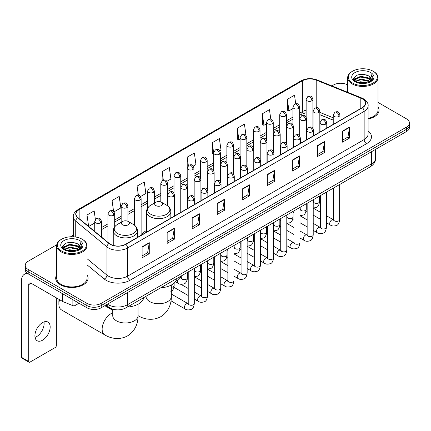 <?xml version="1.0" encoding="UTF-8"?>
<svg xmlns="http://www.w3.org/2000/svg" width="431" height="431" viewBox="0 0 431 431"><rect width="100%" height="100%" fill="white"/><g stroke="black" fill="none" stroke-linecap="round" stroke-linejoin="round"><path stroke-width="0.65" d="M146.545 230.493A17.876 10.322 0 0 0 141.616 235.008M333.233 120.157L319.824 114.738M116.365 309.808A10.118 5.84 180 0 1 108.784 307.33L105.978 305.019M56.779 244.743L28.23 261.229A10.118 5.84 0 0 0 25.262 265.361L25.262 269.768A10.118 5.84 0 0 0 28.23 273.895L86.9 307.772A10.118 5.84 0 0 0 101.21 307.772L406.487 131.52A10.118 5.84 0 0 0 409.45 127.387L409.45 125.184A10.118 5.84 0 0 1 406.487 129.316A10.118 5.84 0 0 0 409.45 125.184L409.45 122.98A10.118 5.84 0 0 0 406.487 118.854L378.019 102.416M25.262 265.361A10.118 5.84 0 0 0 28.23 269.488L86.9 303.365A10.118 5.84 0 0 0 101.21 303.365L101.21 305.568L406.487 129.316L101.21 305.568A10.118 5.84 0 0 1 86.9 305.568A10.118 5.84 0 0 0 101.21 305.568L101.21 307.772M28.23 269.488L28.23 271.692L86.9 305.568L28.23 271.692A10.118 5.84 0 0 1 25.262 267.565A10.118 5.84 0 0 0 28.23 271.692L28.23 273.895M56.693 274.913A16.189 9.347 0 0 0 55.685 278.167A16.189 9.347 0 0 0 60.426 284.772A16.189 9.347 0 0 0 78.07 286.798A16.189 9.347 0 0 0 88.064 278.167A16.189 9.347 0 0 0 87.051 274.913A16.189 9.347 0 0 1 88.064 278.167A16.189 9.347 0 0 1 78.07 286.798A16.189 9.347 0 0 1 60.426 284.772A16.189 9.347 0 0 1 55.685 278.167A16.189 9.347 0 0 1 56.693 274.913M362.245 98.818A10.791 6.233 180 0 1 365.407 103.224A10.791 6.233 180 0 1 362.245 107.626L125.653 244.221A10.791 6.233 180 0 1 109.183 243.391L77.946 217.639A10.791 6.233 180 0 1 75.996 214.062A10.791 6.233 180 0 1 79.159 209.655L302.373 80.78A10.791 6.233 180 0 1 316.198 80.085L360.806 98.117A10.791 6.233 180 0 1 362.245 98.818M362.433 98.704A11.061 6.39 0 0 0 360.957 97.988L316.349 79.956A11.061 6.39 0 0 0 302.185 80.672L78.965 209.547A11.061 6.39 0 0 0 77.725 217.725L108.962 243.483A11.061 6.39 0 0 0 125.847 244.334L362.433 107.739A11.061 6.39 0 0 0 362.433 98.704M142.111 246.812L142.111 257.83L149.266 253.697L149.266 242.68L142.111 246.812M142.111 255.874L147.623 252.69L149.239 243.046A2.699 1.557 -120 0 0 149.266 242.68M147.574 252.717L149.266 253.697M167.153 232.352L167.153 243.37L174.307 239.237L174.307 228.225L167.153 232.352M167.153 241.414L172.664 238.235L174.28 228.586A2.699 1.557 -120 0 0 174.307 228.225M172.615 238.262L174.307 239.237M192.194 217.897L192.194 228.909L199.348 224.783L199.348 213.765L192.194 217.897M192.194 226.959L197.705 223.775L199.321 214.132A2.699 1.557 -120 0 0 199.348 213.765M197.657 223.802L199.348 224.783M217.24 203.437L217.24 214.455L224.395 210.323L224.395 199.305L217.24 203.437M217.24 212.499L222.746 209.315L224.362 199.672A2.699 1.557 -120 0 0 224.395 199.305M222.698 209.347L224.395 210.323M342.451 131.148L342.451 142.165L349.606 138.033L349.606 127.016L342.451 131.148M342.451 140.21L347.962 137.026L349.573 127.382A2.699 1.557 -120 0 0 349.606 127.016M347.914 137.053L349.606 138.033M317.405 145.608L317.405 156.62L324.565 152.488L324.565 141.476L317.405 145.608M317.405 154.664L322.916 151.486L324.532 141.842A2.699 1.557 -120 0 0 324.565 141.476M322.867 151.513L324.565 152.488M292.363 160.063L292.363 171.08L299.518 166.948L299.518 155.93L292.363 160.063M292.363 169.124L297.875 165.946L299.491 156.297A2.699 1.557 -120 0 0 299.518 155.93M297.826 165.973L299.518 166.948M267.322 174.523L267.322 185.535L274.477 181.408L274.477 170.39L267.322 174.523M267.322 183.584L272.834 180.4L274.45 170.757A2.699 1.557 -120 0 0 274.477 170.39M272.785 180.427L274.477 181.408M242.281 188.977L242.281 199.995L249.436 195.863L249.436 184.851L242.281 188.977M242.281 198.039L247.793 194.86L249.404 185.217A2.699 1.557 -120 0 0 249.436 184.851M247.744 194.887L249.436 195.863M368.106 119.015A16.189 9.347 0 0 0 379.032 110.174A16.189 9.347 0 0 0 378.019 106.926A16.189 9.347 0 0 1 379.032 110.174A16.189 9.347 0 0 1 368.106 119.015M101.21 303.365L406.487 127.113A10.118 5.84 0 0 0 409.45 122.98M347.661 84.891A10.118 5.84 0 0 0 333.508 84.977L331.892 85.909M73.297 235.207L70.576 236.775M140.458 196.595L145.872 193.465L144.256 181.957L137.101 186.09L137.101 195.291M114.032 211.853L120.831 207.925L119.215 196.417L112.06 200.544L112.06 210.57M95.386 219.503L94.174 210.872L87.019 215.004L87.019 225.117M219.735 150.823L221.001 150.09L219.384 138.583L212.23 142.715L212.343 153.662M246.004 135.377L244.425 124.123L237.271 128.255L237.389 139.208M270.787 119.075L269.467 109.668L262.312 113.8L262.431 124.748M295.709 103.742L294.513 95.208L287.358 99.34L287.472 110.288M166.883 181.338L170.913 179.01L169.302 167.497L162.142 171.63L162.142 180.654M193.309 166.08L195.96 164.55L194.343 153.043L187.189 157.17L187.226 168.165M187.226 185.632L187.189 168.079M187.189 157.17L188.363 165.563M213.652 154.153L212.23 153.619M212.23 142.715L213.652 152.838A3.373 1.945 0 0 0 214.638 154.212A3.373 1.945 0 0 0 219.406 154.212A3.373 1.945 0 0 0 220.397 152.833C219.029 148.506 217.698 149.368 215.338 149.913A3.373 1.945 60 0 1 217.025 150.08A3.373 1.945 -120 0 1 219.406 154.212M237.271 128.255L238.887 139.768L240.078 139.078M238.887 139.768L237.271 139.165M262.312 113.8L263.928 125.308L266.503 123.821M263.928 125.308L262.312 124.704M287.358 99.34L288.969 110.848L292.929 108.564M288.969 110.848L287.358 110.244M162.142 171.63L163.333 180.083M137.101 186.09L138.394 195.291M112.06 200.544L113.579 211.352M88.678 226.485L94.734 222.989M87.019 215.004L88.624 226.437M352.585 83.048A14.503 8.372 0 0 0 373.095 83.048A14.503 8.372 0 0 0 373.095 71.207L373.575 71.481A15.177 8.765 0 0 1 378.019 77.682A15.177 8.765 0 0 1 368.65 85.774A15.177 8.765 0 0 1 352.111 83.878A15.177 8.765 0 0 1 347.661 77.682A15.177 8.765 0 0 1 352.111 71.481L352.585 71.207A14.503 8.372 0 0 0 352.585 83.048M368.106 118.396A15.177 8.765 0 0 0 378.019 110.174L378.019 77.682M357.159 82.655L360.661 81.755L367.756 82.897M358.161 82.957L360.661 82.445L366.716 83.151M354.988 81.518L360.661 79.002L368.801 80.721L370.116 81.809M355.327 81.815L360.661 79.692L368.801 81.411L369.75 82.138M354.508 81.06L354.697 79.234L360.661 76.249L368.801 77.968L371.032 80.5M354.433 80.726L354.697 79.924L360.661 76.939L368.801 78.657L370.875 80.829M369.663 82.208A8.431 4.87 0 0 0 371.274 79.347A8.431 4.87 0 0 0 368.801 75.904L371.269 79.514M370.714 72.586A11.131 6.427 0 0 0 354.993 72.57A11.131 6.427 0 0 0 354.923 81.642A11.131 6.427 0 0 0 354.972 81.674A11.131 6.427 0 0 0 370.762 81.642A11.131 6.427 0 0 0 370.714 72.586M368.801 75.904L362.746 74.094L356.518 75.242L353.63 78.501L355.548 81.982M370.353 81.868L373.047 78.458L373.101 77.844L370.908 74.191L372.287 78.286L369.755 82.165M373.575 71.481L373.095 71.207A14.503 8.372 0 0 0 352.585 71.207M370.908 74.191L373.095 77.984M356.372 75.312L360.187 74.369L367.018 74.983M353.743 79.746L354.988 78.765M357.725 77.602L360.187 77.127L366.776 77.666M357.725 80.355L360.187 79.88L366.776 80.419M358.231 82.978L360.187 82.633L366.706 83.156M353.673 79.471L355.715 78.022M354.756 81.324L355.715 80.775M155.823 205.571A4.046 2.338 0 0 0 161.55 205.571A4.046 2.338 0 0 0 161.55 202.268L166.576 205.167A11.152 6.438 0 0 1 166.576 214.277A11.152 6.438 0 0 1 150.802 214.277A11.152 6.438 0 0 1 150.802 205.167C148.054 206.799 146.632 208.965 146.545 211.669A12.143 7.009 0 0 0 150.101 216.626A12.143 7.009 0 0 0 163.333 218.145A12.143 7.009 0 0 0 170.827 211.669C170.741 208.965 169.318 206.799 166.576 205.167L161.55 202.268A4.046 2.338 0 0 0 155.823 202.268A4.046 2.338 0 0 0 155.823 205.571M160.698 287.822A18.549 10.71 0 0 0 177.13 278.34M59.575 299.707A12.65 7.3 120 0 0 58.875 304.124L58.875 301.366A9.277 5.355 -60 0 1 59.074 299.416M58.875 304.124A12.65 7.3 120 0 0 61.493 309.911L104.76 334.892A12.65 7.3 -60 0 1 102.82 324.753A12.65 7.3 -60 0 1 111.085 313.612A12.65 7.3 -60 0 1 112.744 312.831M122.528 224.793A4.046 2.338 0 0 0 128.255 224.793A4.046 2.338 0 0 0 128.255 221.491L133.281 224.389A11.152 6.438 0 0 1 133.281 233.5A11.152 6.438 0 0 1 117.507 233.5A11.152 6.438 0 0 1 117.507 224.389C114.759 226.022 113.337 228.188 113.251 230.892A12.143 7.009 0 0 0 116.806 235.849A12.143 7.009 0 0 0 130.038 237.368A12.143 7.009 0 0 0 137.532 230.892C137.446 228.188 136.029 226.022 133.281 224.389L128.255 221.491A4.046 2.338 0 0 0 122.528 221.491A4.046 2.338 0 0 0 122.528 224.793M127.404 307.044A18.549 10.71 0 0 0 143.835 297.557M43.978 321.914A10.791 6.233 -60 0 1 36.484 336.719A10.791 6.233 -60 0 1 35.046 337.392M42.54 340.21A10.791 6.233 120 0 0 49.587 330.701A10.791 6.233 120 0 0 47.933 322.054A10.791 6.233 120 0 0 42.54 322.587A10.791 6.233 120 0 0 35.487 332.096A10.791 6.233 120 0 0 37.141 340.749A10.791 6.233 120 0 0 42.54 340.21M75.032 300.919L75.032 305.531L79.029 303.225M28.112 273.83A13.49 7.79 -120 0 0 24.346 274.331A13.49 7.79 -120 0 0 21.55 280.506L21.55 357.342L28.705 361.474L28.705 284.638A3.373 1.945 60 0 1 29.405 283.092A3.373 1.945 60 0 1 31.091 283.259L62.705 301.511L62.705 293.802M28.705 361.474A1.686 0.975 120 0 0 29.055 362.245L21.9 358.113A1.686 0.975 -60 0 1 21.55 357.342M29.055 362.245A1.686 0.975 120 0 0 29.895 362.159L55.179 347.564A1.686 0.975 120 0 0 56.369 345.5L56.369 297.853M75.032 305.531A1.686 0.975 180 0 1 72.871 305.644L62.931 301.625A1.686 0.975 180 0 1 62.705 301.511M61.617 251.041A14.503 8.372 0 0 0 82.127 251.041A14.503 8.372 0 0 0 82.127 239.2A14.503 8.372 0 0 0 82.127 239.194L82.607 239.474A15.177 8.765 0 0 1 87.051 245.67A15.177 8.765 0 0 1 77.682 253.762A15.177 8.765 0 0 1 61.143 251.866A15.177 8.765 0 0 1 56.693 245.67A15.177 8.765 0 0 1 61.143 239.474L61.617 239.2A14.503 8.372 0 0 0 61.617 251.041M56.693 245.67L56.693 278.167A15.177 8.765 0 0 0 61.143 284.363A15.177 8.765 0 0 0 77.682 286.259A15.177 8.765 0 0 0 87.051 278.167L87.051 245.67M66.191 250.643L69.693 249.748L76.788 250.885M67.193 250.95L69.693 250.433L75.748 251.144L69.219 250.621L67.263 250.966M64.02 249.511L69.693 246.995L77.833 248.714L79.148 249.797M64.359 249.808L69.693 247.68L77.833 249.398L78.781 250.125M63.54 249.048L63.729 247.222L69.693 244.237L77.833 245.956L80.064 248.488M63.465 248.714L63.729 247.911L69.693 244.927L77.833 246.645L79.907 248.816M78.695 250.195A8.431 4.87 0 0 0 80.306 247.335A8.431 4.87 0 0 0 77.833 243.892L80.301 247.502M79.746 240.573A11.131 6.427 0 0 0 64.025 240.557A11.131 6.427 0 0 0 63.955 249.635A11.131 6.427 0 0 0 64.003 249.662A11.131 6.427 0 0 0 79.794 249.635A11.131 6.427 0 0 0 79.746 240.573M77.833 243.892L71.778 242.082L65.55 243.229L62.667 246.489L64.58 249.969M79.39 249.856L82.079 246.446L82.132 245.837L79.94 242.179L81.319 246.273L78.787 250.152M82.607 239.474L82.127 239.2A14.503 8.372 0 0 0 61.617 239.2M79.94 242.179L82.127 245.972M65.404 243.299L69.219 242.362L76.05 242.971M62.775 247.733L64.02 246.758M66.757 245.589L69.219 245.115L75.808 245.654M66.757 248.348L69.219 247.868L75.808 248.407M62.705 247.464L64.747 246.009M63.788 249.312L64.747 248.762M107.459 304.162A13.49 7.79 0 0 0 108.364 304.739A13.49 7.79 0 0 0 127.441 304.739L371.667 163.742A13.49 7.79 0 0 0 375.616 158.231C375.713 161.582 373.936 164.448 370.267 166.829L126.046 307.831A6.745 3.895 60 0 0 127.441 304.739L127.441 292.622M371.667 151.62L371.667 163.742A6.745 3.895 60 0 1 370.267 166.829M106.91 304.48A6.745 4.509 129.5 0 0 108.084 306.673L106.037 304.981M406.487 131.52L406.487 127.113M86.9 307.772L86.9 303.365M368.106 130.981A16.863 9.735 180 0 1 366.539 143.706L129.946 280.301A3.373 1.945 60 0 1 127.56 276.169L364.152 139.574A13.49 7.79 0 0 0 368.106 134.068L368.106 105.864A13.49 7.79 180 0 1 364.152 111.376A3.373 1.945 -120 0 0 362.433 107.739M129.946 280.301A16.863 9.735 180 0 1 106.096 280.301A16.863 9.735 180 0 1 104.21 278.997L87.051 264.855M108.962 243.483A3.373 2.257 129.5 0 0 106.969 246.931L106.969 275.129A13.49 7.79 0 0 0 108.483 276.169A13.49 7.79 0 0 0 127.56 276.169L127.56 247.97A13.49 7.79 180 0 1 106.969 246.931L75.737 221.173A13.49 7.79 180 0 1 73.297 216.707L73.297 236.786M368.106 105.864C368.553 103.758 367.002 101.409 363.457 98.812L361.679 97.956A3.373 1.579 112 0 0 360.957 97.988M361.679 97.956L317.071 79.918C311.484 77.941 306.182 78.232 301.161 80.78A3.373 1.945 60 0 1 302.185 80.672M78.965 209.547A3.373 1.945 -120 0 0 77.946 209.655C74.444 212.171 72.893 214.519 73.297 216.707M77.725 217.725A3.373 2.257 129.5 0 0 75.737 221.173L75.737 237.045M317.071 79.918A3.373 1.579 112 0 0 316.349 79.956M125.847 244.334A3.373 1.945 60 0 1 127.56 247.97L364.152 111.376L364.152 139.574A3.373 1.945 60 0 0 366.539 143.706M87.051 258.702L106.969 275.129A3.373 2.257 -50.5 0 1 104.21 278.997M79.159 209.655L79.159 218.636M360.806 98.117L360.806 108.461M316.198 80.085L316.198 107.707M333.233 117.814L319.824 112.394M313.229 110.088A10.791 6.233 0 0 0 312.884 110.029M306.139 110.217A10.791 6.233 0 0 0 302.373 111.629L299.674 113.186M302.373 80.78L302.373 111.629A6.072 3.507 60 0 1 301.118 114.409L299.674 115.239M292.929 117.081L286.459 120.815M279.714 124.71L273.249 128.443M266.503 132.339L260.033 136.072M253.288 139.967L246.823 143.701M240.078 147.596L233.607 151.329M226.862 155.225L220.397 158.958M213.652 162.853L207.182 166.587M200.437 170.477L193.972 174.21M187.226 178.105L180.756 181.839M174.011 185.734L167.546 189.468M160.801 193.363L154.33 197.096M147.585 200.991L141.12 204.725M134.375 208.62L127.905 212.354M121.159 216.249L114.694 219.982M107.949 223.878L101.479 227.611M242.281 189.328L249.404 185.217M267.322 174.873L274.45 170.757M292.363 160.413L299.491 156.297M317.405 145.953L324.532 141.842M342.451 131.498L349.573 127.382M217.24 203.788L224.362 199.672M192.194 218.242L199.321 214.132M167.153 232.702L174.28 228.586M142.111 247.162L149.239 243.046M171.333 285.01L171.333 296.453A12.65 7.3 180 0 1 167.632 301.614A12.65 7.3 180 0 1 149.74 301.614A12.65 7.3 180 0 1 146.039 296.453L146.066 296.948M138.055 315.67A12.65 7.3 -60 0 1 138.039 315.659L138.055 315.67C143.469 318.994 152.245 321.332 160.817 316.672C169.146 311.575 171.506 302.804 171.333 296.453M138.039 304.232L138.039 315.675A12.65 7.3 180 0 1 134.337 320.836A12.65 7.3 180 0 1 116.451 320.836A12.65 7.3 180 0 1 112.744 315.675L112.771 316.171M338.992 116.456A3.373 1.945 0 0 0 339.978 115.077C338.61 110.751 337.279 111.613 334.919 112.157A3.373 1.945 60 0 1 336.606 112.324A3.373 1.945 -120 0 1 338.992 116.456A3.373 1.945 0 0 1 334.219 116.456A3.373 1.945 0 0 1 333.233 115.077L334.919 112.157M326.429 222.757L330.318 225.004A3.033 1.751 -60 0 1 329.855 222.568A3.033 1.751 -60 0 1 331.838 219.896A3.033 1.751 -60 0 1 331.972 219.821A3.033 1.751 -60 0 1 333.352 219.745L326.429 215.742M333.745 220.047L333.475 220.273L333.572 219.616A3.033 1.751 -0 0 0 334.461 220.855A3.033 1.751 -0 0 0 338.615 220.931A3.033 1.751 -0 0 0 339.644 219.616C339.224 223.145 338.136 225.111 336.369 225.526C333.831 226.297 331.816 226.124 330.318 225.004M325.777 124.085A3.373 1.945 0 0 0 326.768 122.706C325.4 118.38 324.069 119.242 321.709 119.786A3.373 1.945 60 0 1 323.395 119.953A3.373 1.945 -120 0 1 325.777 124.085A3.373 1.945 0 0 1 321.009 124.085A3.373 1.945 0 0 1 320.023 122.706L321.709 119.786M313.218 230.386L317.108 232.627A3.033 1.751 -60 0 1 316.64 230.197A3.033 1.751 -60 0 1 318.622 227.52A3.033 1.751 -60 0 1 318.757 227.449A3.033 1.751 -60 0 1 320.141 227.374L313.218 223.371M320.529 227.676L320.26 227.902L320.357 227.245A3.033 1.751 -0 0 0 321.246 228.484A3.033 1.751 -0 0 0 325.4 228.559A3.033 1.751 -0 0 0 326.429 227.245C326.014 230.774 324.92 232.74 323.153 233.155C320.616 233.925 318.601 233.747 317.108 232.627M312.567 131.714A3.373 1.945 0 0 0 313.552 130.334C312.184 126.008 310.853 126.87 308.494 127.414A3.373 1.945 60 0 1 310.18 127.581A3.373 1.945 -120 0 1 312.567 131.714A3.373 1.945 0 0 1 307.793 131.714A3.373 1.945 0 0 1 306.807 130.334L308.494 127.414M300.003 238.014L303.893 240.256A3.033 1.751 -60 0 1 303.429 237.826A3.033 1.751 -60 0 1 305.412 235.148A3.033 1.751 -60 0 1 305.547 235.078A3.033 1.751 -60 0 1 306.926 234.997L300.003 231M307.319 235.304L307.05 235.531L307.147 234.873A3.033 1.751 -0 0 0 308.036 236.113A3.033 1.751 -0 0 0 312.189 236.188A3.033 1.751 -0 0 0 313.218 234.873C312.798 238.402 311.71 240.369 309.943 240.784C307.405 241.554 305.39 241.376 303.893 240.256M299.351 139.342A3.373 1.945 0 0 0 300.342 137.963C298.974 133.637 297.643 134.499 295.283 135.043A3.373 1.945 60 0 1 296.97 135.21A3.373 1.945 -120 0 1 299.351 139.342A3.373 1.945 0 0 1 294.583 139.342A3.373 1.945 0 0 1 293.597 137.963L295.283 135.043M286.793 245.643L290.683 247.884A3.033 1.751 -60 0 1 290.214 245.454A3.033 1.751 -60 0 1 292.196 242.777A3.033 1.751 -60 0 1 292.331 242.707A3.033 1.751 -60 0 1 293.716 242.626L286.793 238.629M294.104 242.933L293.834 243.159L293.931 242.502A3.033 1.751 -0 0 0 294.82 243.741A3.033 1.751 -0 0 0 298.974 243.817A3.033 1.751 -0 0 0 300.003 242.502C299.588 246.026 298.494 247.997 296.727 248.412C294.19 249.183 292.175 249.005 290.683 247.884M286.141 146.971A3.373 1.945 0 0 0 287.127 145.592C285.758 141.266 284.428 142.128 282.068 142.672A3.373 1.945 60 0 1 283.754 142.839A3.373 1.945 -120 0 1 286.141 146.971A3.373 1.945 0 0 1 281.368 146.971A3.373 1.945 0 0 1 280.382 145.592L282.068 142.672M273.577 253.266L277.467 255.513A3.033 1.751 -60 0 1 277.004 253.083A3.033 1.751 -60 0 1 278.986 250.406A3.033 1.751 -60 0 1 279.121 250.336A3.033 1.751 -60 0 1 280.506 250.255L273.577 246.257M280.893 250.562L280.624 250.788L280.721 250.131A3.033 1.751 -0 0 0 281.61 251.37A3.033 1.751 -0 0 0 285.764 251.445A3.033 1.751 -0 0 0 286.793 250.131C286.373 253.654 285.284 255.626 283.517 256.041C280.98 256.811 278.965 256.634 277.467 255.513M272.925 154.594A3.373 1.945 0 0 0 273.917 153.22C272.548 148.894 271.218 149.756 268.858 150.3A3.373 1.945 60 0 1 270.544 150.467A3.373 1.945 -120 0 1 272.925 154.594A3.373 1.945 0 0 1 268.157 154.594A3.373 1.945 0 0 1 267.172 153.22L268.858 150.3M260.367 260.895L264.257 263.142A3.033 1.751 -60 0 1 263.788 260.712A3.033 1.751 -60 0 1 265.771 258.034A3.033 1.751 -60 0 1 265.905 257.964A3.033 1.751 -60 0 1 267.29 257.883L260.367 253.886M267.683 258.191L267.409 258.417L267.506 257.76A3.033 1.751 -0 0 0 268.394 258.999A3.033 1.751 -0 0 0 272.548 259.074A3.033 1.751 -0 0 0 273.577 257.76C273.162 261.283 272.069 263.255 270.302 263.664C267.764 264.44 265.749 264.262 264.257 263.142M259.715 162.223A3.373 1.945 0 0 0 260.701 160.849C259.333 156.523 258.002 157.385 255.642 157.929A3.373 1.945 60 0 1 257.329 158.096A3.373 1.945 -120 0 1 259.715 162.223A3.373 1.945 0 0 1 254.942 162.223A3.373 1.945 0 0 1 253.956 160.849L255.642 157.929M247.152 268.524L251.041 270.77A3.033 1.751 -60 0 1 250.578 268.341A3.033 1.751 -60 0 1 252.561 265.663A3.033 1.751 -60 0 1 252.695 265.593A3.033 1.751 -60 0 1 254.08 265.512L247.152 261.515M254.468 265.819L254.198 266.046L254.295 265.388A3.033 1.751 -0 0 0 255.184 266.627A3.033 1.751 -0 0 0 259.338 266.703A3.033 1.751 -0 0 0 260.367 265.388C259.947 268.912 258.859 270.883 257.091 271.293C254.554 272.069 252.539 271.891 251.041 270.77M246.5 169.852A3.373 1.945 0 0 0 247.491 168.478C246.123 164.152 244.792 165.014 242.432 165.558A3.373 1.945 60 0 1 244.118 165.725A3.373 1.945 -120 0 1 246.5 169.852A3.373 1.945 0 0 1 241.732 169.852A3.373 1.945 0 0 1 240.746 168.478L242.432 165.558M233.941 276.152L237.831 278.399A3.033 1.751 -60 0 1 237.362 275.969A3.033 1.751 -60 0 1 239.345 273.292A3.033 1.751 -60 0 1 239.48 273.222A3.033 1.751 -60 0 1 240.864 273.141L233.941 269.143M241.258 273.448L240.983 273.674L241.08 273.017A3.033 1.751 -0 0 0 241.969 274.256A3.033 1.751 -0 0 0 246.123 274.331A3.033 1.751 -0 0 0 247.152 273.017C246.737 276.54 245.643 278.512 243.876 278.922C241.338 279.692 239.324 279.52 237.831 278.399M233.29 177.48A3.373 1.945 0 0 0 234.275 176.107C232.907 171.78 231.576 172.642 229.217 173.181A3.373 1.945 60 0 1 230.903 173.348A3.373 1.945 -120 0 1 233.29 177.48A3.373 1.945 0 0 1 228.516 177.48A3.373 1.945 0 0 1 227.53 176.107L229.217 173.181M220.726 283.781L224.616 286.028A3.033 1.751 -60 0 1 224.152 283.598A3.033 1.751 -60 0 1 226.135 280.92A3.033 1.751 -60 0 1 226.27 280.845A3.033 1.751 -60 0 1 227.654 280.77L220.726 276.772M228.042 281.077L227.773 281.303L227.87 280.646A3.033 1.751 -0 0 0 228.759 281.885A3.033 1.751 -0 0 0 232.912 281.96A3.033 1.751 -0 0 0 233.941 280.646C233.521 284.169 232.433 286.141 230.666 286.55C228.128 287.321 226.113 287.148 224.616 286.028M220.074 185.109A3.373 1.945 0 0 0 221.065 183.735C219.697 179.409 218.366 180.266 216.006 180.81A3.373 1.945 60 0 1 217.693 180.977A3.373 1.945 -120 0 1 220.074 185.109A3.373 1.945 0 0 1 215.306 185.109A3.373 1.945 0 0 1 214.32 183.735L216.006 180.81M207.516 291.41L211.405 293.656A3.033 1.751 -60 0 1 210.937 291.221A3.033 1.751 -60 0 1 212.919 288.549A3.033 1.751 -60 0 1 213.054 288.474A3.033 1.751 -60 0 1 214.439 288.398L207.516 284.401M214.832 288.705L214.557 288.926L214.654 288.274A3.033 1.751 -0 0 0 215.543 289.513A3.033 1.751 -0 0 0 219.697 289.589A3.033 1.751 -0 0 0 220.726 288.274C220.311 291.798 219.217 293.77 217.45 294.179C214.913 294.949 212.898 294.777 211.405 293.656M206.864 192.738A3.373 1.945 0 0 0 207.85 191.364C206.481 187.032 205.151 187.894 202.791 188.439A3.373 1.945 60 0 1 204.477 188.606A3.373 1.945 -120 0 1 206.864 192.738A3.373 1.945 0 0 1 202.096 192.738A3.373 1.945 0 0 1 201.105 191.364L202.791 188.439M194.3 299.039L198.19 301.285A3.033 1.751 -60 0 1 197.727 298.85A3.033 1.751 -60 0 1 199.709 296.178A3.033 1.751 -60 0 1 199.844 296.102A3.033 1.751 -60 0 1 201.229 296.027L194.3 292.029M201.616 296.334L201.347 296.555L201.444 295.903A3.033 1.751 -0 0 0 202.333 297.142A3.033 1.751 -0 0 0 206.487 297.218A3.033 1.751 -0 0 0 207.516 295.903C207.095 299.426 206.007 301.393 204.24 301.808C201.703 302.578 199.688 302.406 198.19 301.285M193.648 200.367A3.373 1.945 0 0 0 194.64 198.987C193.271 194.661 191.94 195.523 189.581 196.067A3.373 1.945 60 0 1 191.267 196.234A3.373 1.945 -120 0 1 193.648 200.367A3.373 1.945 0 0 1 188.88 200.367A3.373 1.945 0 0 1 187.894 198.987L189.581 196.067M171.015 300.849L184.98 308.914A3.033 1.751 -60 0 1 184.511 306.479A3.033 1.751 -60 0 1 186.494 303.807A3.033 1.751 -60 0 1 186.628 303.731A3.033 1.751 -60 0 1 188.013 303.656L171.333 294.028M188.406 303.963L188.131 304.184L188.228 303.532A3.033 1.751 -0 0 0 189.117 304.771A3.033 1.751 -0 0 0 193.271 304.846A3.033 1.751 -0 0 0 194.3 303.532C193.885 307.055 192.792 309.022 191.025 309.436C188.487 310.207 186.472 310.034 184.98 308.914M318.838 112.448A3.373 1.945 0 0 0 319.824 111.069C318.455 106.743 317.124 107.605 314.765 108.149A3.373 1.945 60 0 1 316.451 108.316A3.373 1.945 -120 0 1 318.838 112.448A3.373 1.945 0 0 1 314.07 112.448A3.373 1.945 0 0 1 313.078 111.069L314.765 108.149M313.59 202.053L313.321 202.279L313.418 201.622A3.033 1.751 -0 0 0 314.307 202.861A3.033 1.751 -0 0 0 318.461 202.936A3.033 1.751 -0 0 0 319.49 201.622C319.075 205.145 317.981 207.117 316.214 207.526L313.218 208.033M305.627 120.077A3.373 1.945 0 0 0 306.613 118.697C305.245 114.371 303.914 115.233 301.555 115.777A3.373 1.945 60 0 1 303.241 115.944A3.373 1.945 -120 0 1 305.627 120.077A3.373 1.945 0 0 1 300.854 120.077A3.373 1.945 0 0 1 299.868 118.697L301.555 115.777M300.38 209.681L300.105 209.902L300.202 209.25A3.033 1.751 -0 0 0 301.091 210.49A3.033 1.751 -0 0 0 305.25 210.565A3.033 1.751 -0 0 0 306.274 209.25C305.859 212.774 304.771 214.746 302.998 215.155L300.003 215.662M292.412 127.705A3.373 1.945 0 0 0 293.398 126.326C292.029 122 290.699 122.862 288.339 123.406A3.373 1.945 60 0 1 290.025 123.573A3.373 1.945 -120 0 1 292.412 127.705A3.373 1.945 0 0 1 287.644 127.705A3.373 1.945 0 0 1 286.653 126.326L288.339 123.406M287.165 217.31L286.895 217.531L286.992 216.879A3.033 1.751 -0 0 0 287.881 218.118A3.033 1.751 -0 0 0 292.035 218.194A3.033 1.751 -0 0 0 293.064 216.879C292.649 220.403 291.555 222.369 289.788 222.784L286.793 223.29M279.202 135.334A3.373 1.945 0 0 0 280.188 133.955C278.819 129.629 277.489 130.491 275.129 131.035A3.373 1.945 60 0 1 276.815 131.202A3.373 1.945 -120 0 1 279.202 135.334A3.373 1.945 0 0 1 274.428 135.334A3.373 1.945 0 0 1 273.443 133.955L275.129 131.035M273.954 224.939L273.68 225.16L273.777 224.508A3.033 1.751 -0 0 0 274.671 225.747A3.033 1.751 -0 0 0 278.825 225.822A3.033 1.751 -0 0 0 279.848 224.508C279.433 228.031 278.345 229.998 276.573 230.413L273.577 230.914M265.986 142.963A3.373 1.945 0 0 0 266.972 141.583C265.604 137.257 264.273 138.119 261.913 138.663A3.373 1.945 60 0 1 263.6 138.83A3.373 1.945 -120 0 1 265.986 142.963A3.373 1.945 0 0 1 261.218 142.963A3.373 1.945 0 0 1 260.227 141.583L261.913 138.663M260.739 232.568L260.469 232.788L260.566 232.137A3.033 1.751 -0 0 0 261.455 233.376A3.033 1.751 -0 0 0 265.609 233.451A3.033 1.751 -0 0 0 266.638 232.137C266.223 235.66 265.13 237.626 263.363 238.041L260.367 238.542M252.776 150.591A3.373 1.945 0 0 0 253.762 149.212C252.394 144.886 251.063 145.748 248.703 146.292A3.373 1.945 60 0 1 250.389 146.459A3.373 1.945 -120 0 1 252.776 150.591A3.373 1.945 0 0 1 248.003 150.591A3.373 1.945 0 0 1 247.017 149.212L248.703 146.292M247.529 240.196L247.254 240.417L247.351 239.765A3.033 1.751 -0 0 0 248.245 241.004A3.033 1.751 -0 0 0 252.399 241.08A3.033 1.751 -0 0 0 253.423 239.765C253.008 243.289 251.919 245.255 250.152 245.67L247.152 246.171M239.561 158.22A3.373 1.945 0 0 0 240.552 156.841C239.178 152.515 237.847 153.377 235.488 153.921A3.373 1.945 60 0 1 237.174 154.088A3.373 1.945 -120 0 1 239.561 158.22A3.373 1.945 0 0 1 234.793 158.22A3.373 1.945 0 0 1 233.801 156.841L235.488 153.921M234.313 247.82L234.044 248.046L234.141 247.389A3.033 1.751 -0 0 0 235.03 248.628A3.033 1.751 -0 0 0 239.183 248.703A3.033 1.751 -0 0 0 240.212 247.389C239.798 250.917 238.704 252.884 236.937 253.299L233.941 253.8M226.35 165.849A3.373 1.945 0 0 0 227.336 164.47C225.968 160.143 224.637 161.005 222.277 161.55A3.373 1.945 60 0 1 223.964 161.717A3.373 1.945 -120 0 1 226.35 165.849A3.373 1.945 0 0 1 221.577 165.849A3.373 1.945 0 0 1 220.591 164.47L222.277 161.55M221.103 255.448L220.828 255.675L220.931 255.017A3.033 1.751 -0 0 0 221.82 256.256A3.033 1.751 -0 0 0 225.973 256.332A3.033 1.751 -0 0 0 226.997 255.017C226.582 258.546 225.494 260.513 223.727 260.927L220.726 261.428M213.135 173.472A3.373 1.945 0 0 0 214.126 172.098C212.752 167.772 211.427 168.634 209.062 169.178A3.373 1.945 60 0 1 210.748 169.345A3.373 1.945 -120 0 1 213.135 173.472A3.373 1.945 0 0 1 208.367 173.472A3.373 1.945 0 0 1 207.376 172.098L209.062 169.178M207.887 263.077L207.618 263.303L207.715 262.646A3.033 1.751 -0 0 0 208.604 263.885A3.033 1.751 -0 0 0 212.758 263.961A3.033 1.751 -0 0 0 213.787 262.646C213.372 266.175 212.278 268.141 210.511 268.556L207.516 269.057M199.925 181.101A3.373 1.945 0 0 0 200.911 179.727C199.542 175.401 198.212 176.263 195.852 176.807A3.373 1.945 60 0 1 197.538 176.974A3.373 1.945 -120 0 1 199.925 181.101A3.373 1.945 0 0 1 195.151 181.101A3.373 1.945 0 0 1 194.165 179.727L195.852 176.807M194.677 270.706L194.403 270.932L194.505 270.275A3.033 1.751 -0 0 0 195.394 271.514A3.033 1.751 -0 0 0 199.548 271.589A3.033 1.751 -0 0 0 200.571 270.275C200.156 273.804 199.068 275.77 197.301 276.185L194.3 276.686M186.709 188.73A3.373 1.945 0 0 0 187.7 187.356C186.327 183.03 185.001 183.892 182.636 184.436A3.373 1.945 60 0 1 184.323 184.603A3.373 1.945 -120 0 1 186.709 188.73A3.373 1.945 0 0 1 181.941 188.73A3.373 1.945 0 0 1 180.95 187.356L182.636 184.436M181.462 278.334L181.192 278.561L181.289 277.903A3.033 1.751 -0 0 0 182.178 279.143A3.033 1.751 -0 0 0 186.332 279.218A3.033 1.751 -0 0 0 187.361 277.903C186.946 281.432 185.853 283.399 184.085 283.813C181.548 284.584 179.533 284.406 178.035 283.286A3.033 1.751 -60 0 1 177.41 281.896A3.033 1.751 -60 0 1 179.689 278.108A3.033 1.751 -60 0 1 181.074 278.027L179.366 277.047M173.499 196.358A3.373 1.945 0 0 0 174.485 194.984C173.117 190.658 171.786 191.52 169.426 192.064A3.373 1.945 60 0 1 171.112 192.231A3.373 1.945 -120 0 1 173.499 196.358A3.373 1.945 0 0 1 168.726 196.358A3.373 1.945 0 0 1 167.74 194.984L169.426 192.064M171.333 287.283A3.033 1.751 -0 0 0 173.122 286.847A3.033 1.751 -0 0 0 174.146 285.532C173.731 289.056 172.642 291.027 170.875 291.442M311.899 100.811A3.373 1.945 0 0 0 312.884 99.437C311.516 95.111 310.185 95.973 307.826 96.517A3.373 1.945 60 0 1 309.512 96.684A3.373 1.945 -120 0 1 311.899 100.811A3.373 1.945 0 0 1 307.131 100.811A3.373 1.945 0 0 1 306.139 99.437L307.826 96.517M298.683 108.44A3.373 1.945 0 0 0 299.674 107.066C298.306 102.74 296.975 103.602 294.615 104.146A3.373 1.945 60 0 1 296.302 104.313A3.373 1.945 -120 0 1 298.683 108.44A3.373 1.945 0 0 1 293.915 108.44A3.373 1.945 0 0 1 292.929 107.066L294.615 104.146M285.473 116.068A3.373 1.945 0 0 0 286.459 114.694C285.09 110.368 283.76 111.23 281.4 111.769A3.373 1.945 60 0 1 283.086 111.936A3.373 1.945 -120 0 1 285.473 116.068A3.373 1.945 0 0 1 280.705 116.068A3.373 1.945 0 0 1 279.714 114.694L281.4 111.769M272.257 123.697A3.373 1.945 0 0 0 273.249 122.323C271.88 117.997 270.549 118.854 268.19 119.398A3.373 1.945 60 0 1 269.876 119.565A3.373 1.945 -120 0 1 272.257 123.697A3.373 1.945 0 0 1 267.489 123.697A3.373 1.945 0 0 1 266.503 122.323L268.19 119.398M259.047 131.326A3.373 1.945 0 0 0 260.033 129.946C258.665 125.62 257.334 126.482 254.974 127.026A3.373 1.945 60 0 1 256.66 127.193A3.373 1.945 -120 0 1 259.047 131.326A3.373 1.945 0 0 1 254.279 131.326A3.373 1.945 0 0 1 253.288 129.946L254.974 127.026M245.832 138.954A3.373 1.945 0 0 0 246.823 137.575C245.454 133.249 244.124 134.111 241.764 134.655A3.373 1.945 60 0 1 243.45 134.822A3.373 1.945 -120 0 1 245.832 138.954A3.373 1.945 0 0 1 241.064 138.954A3.373 1.945 0 0 1 240.078 137.575L241.764 134.655M232.621 146.583A3.373 1.945 0 0 0 233.607 145.204C232.239 140.878 230.908 141.74 228.549 142.284A3.373 1.945 60 0 1 230.235 142.451A3.373 1.945 -120 0 1 232.621 146.583A3.373 1.945 0 0 1 227.854 146.583A3.373 1.945 0 0 1 226.862 145.204L228.549 142.284M206.196 161.84A3.373 1.945 0 0 0 207.182 160.461C205.813 156.135 204.483 156.997 202.123 157.541A3.373 1.945 60 0 1 203.809 157.708A3.373 1.945 -120 0 1 206.196 161.84A3.373 1.945 0 0 1 201.428 161.84A3.373 1.945 0 0 1 200.437 160.461L202.123 157.541M192.98 169.469A3.373 1.945 0 0 0 193.972 168.09C192.603 163.764 191.272 164.626 188.913 165.17A3.373 1.945 60 0 1 190.599 165.337A3.373 1.945 -120 0 1 192.98 169.469A3.373 1.945 0 0 1 188.212 169.469A3.373 1.945 0 0 1 187.226 168.09L188.913 165.17M179.77 177.098A3.373 1.945 0 0 0 180.756 175.719C179.388 171.393 178.057 172.255 175.697 172.799A3.373 1.945 60 0 1 177.383 172.966A3.373 1.945 -120 0 1 179.77 177.098A3.373 1.945 0 0 1 175.002 177.098A3.373 1.945 0 0 1 174.011 175.719L175.697 172.799M166.555 184.727A3.373 1.945 0 0 0 167.546 183.347C166.177 179.021 164.847 179.883 162.487 180.427A3.373 1.945 60 0 1 164.173 180.594A3.373 1.945 -120 0 1 166.555 184.727A3.373 1.945 0 0 1 161.787 184.727A3.373 1.945 0 0 1 160.801 183.347L162.487 180.427M153.344 192.355A3.373 1.945 0 0 0 154.33 190.976C152.962 186.65 151.631 187.512 149.271 188.056A3.373 1.945 60 0 1 150.958 188.223A3.373 1.945 -120 0 1 153.344 192.355A3.373 1.945 0 0 1 148.576 192.355A3.373 1.945 0 0 1 147.585 190.976L149.271 188.056M140.129 199.979A3.373 1.945 0 0 0 141.12 198.605C139.752 194.279 138.421 195.141 136.061 195.685A3.373 1.945 60 0 1 137.748 195.852A3.373 1.945 -120 0 1 140.129 199.979A3.373 1.945 0 0 1 135.361 199.979A3.373 1.945 0 0 1 134.375 198.605L136.061 195.685M126.919 207.607A3.373 1.945 0 0 0 127.905 206.233C126.536 201.907 125.205 202.769 122.846 203.313A3.373 1.945 60 0 1 124.532 203.48A3.373 1.945 -120 0 1 126.919 207.607A3.373 1.945 0 0 1 122.151 207.607A3.373 1.945 0 0 1 121.159 206.233L122.846 203.313M113.703 215.236A3.373 1.945 0 0 0 114.694 213.862C113.326 209.536 111.995 210.398 109.636 210.942A3.373 1.945 60 0 1 111.322 211.109A3.373 1.945 -120 0 1 113.703 215.236A3.373 1.945 0 0 1 108.935 215.236A3.373 1.945 0 0 1 107.949 213.862L109.636 210.942M100.493 222.865A3.373 1.945 0 0 0 101.479 221.491C100.111 217.165 98.78 218.027 96.42 218.571A3.373 1.945 60 0 1 98.106 218.738A3.373 1.945 -120 0 1 100.493 222.865A3.373 1.945 0 0 1 95.725 222.865A3.373 1.945 0 0 1 94.734 221.491L96.42 218.571M28.705 284.638L31.091 283.259M62.931 293.931L62.931 301.625M72.871 305.644L72.871 299.674M126.046 307.831C120.615 310.557 115.19 310.557 109.76 307.831L108.084 306.673M375.616 158.231L375.616 149.341M301.161 80.78L77.946 209.655M306.139 112.701L301.118 114.409M292.929 119.134L286.459 122.867M279.714 126.762L273.249 130.496M266.503 134.391L260.033 138.125M253.288 142.02L246.823 145.753M240.078 149.649L233.607 153.382M226.862 157.277L220.397 161.011M213.652 164.906L207.182 168.64M200.437 172.535L193.972 176.268M187.226 180.163L180.756 183.897M174.011 187.787L167.546 191.52M160.801 195.415L154.33 199.149M147.585 203.044L141.12 206.778M134.375 210.673L127.905 214.406M121.159 218.301L114.694 222.035M107.949 225.93L101.479 229.664M333.233 120.087L319.824 114.668M354.411 80.942L354.411 80.381M347.661 92.288L347.661 77.682M170.827 218.14L170.827 211.669M146.545 232.164L146.545 211.669M155.823 202.268L150.802 205.167M138.039 315.675C138.211 322.027 135.851 330.798 127.528 335.894C118.951 340.555 110.174 338.216 104.76 334.892M137.532 237.362L137.532 230.892M113.251 245.406L113.251 230.892M122.528 221.491L117.507 224.389M112.744 310.293L104.792 305.703M112.744 309.264L112.744 315.675M333.971 219.988L333.352 219.745M339.644 184.511L339.644 219.616M339.978 120.486L339.978 115.077M320.357 219.25L313.218 215.128M307.147 211.621L306.096 211.018M333.572 188.018L333.572 219.616M333.233 124.376L333.233 115.077M320.357 212.241L313.218 208.119M320.756 227.616L320.141 227.374M326.429 192.14L326.429 227.245M326.768 128.109L326.768 122.706M307.147 226.878L300.003 222.757M293.931 219.25L292.881 218.646M320.357 195.642L320.357 227.245M320.023 132.005L320.023 122.706M307.147 219.869L300.003 215.742M307.545 235.245L306.926 234.997M313.218 199.768L313.218 234.873M313.552 135.738L313.552 130.334M293.931 234.507L286.793 230.386M280.721 226.878L279.671 226.27M307.147 203.27L307.147 234.873M306.807 139.633L306.807 130.334M293.931 227.498L286.793 223.371M294.33 242.874L293.716 242.626M300.003 207.397L300.003 242.502M300.342 143.367L300.342 137.963M280.721 242.136L273.577 238.014M267.506 234.507L266.455 233.898M293.931 210.899L293.931 242.502M293.597 147.262L293.597 137.963M280.721 235.127L273.577 231M281.12 250.503L280.506 250.255M286.793 215.026L286.793 250.131M287.127 150.995L287.127 145.592M267.506 249.764L260.367 245.643M254.295 242.136L253.245 241.527M280.721 218.528L280.721 250.131M280.382 154.891L280.382 145.592M267.506 242.755L260.367 238.629M267.904 258.126L267.29 257.883M273.577 222.655L273.577 257.76M273.917 158.624L273.917 153.22M254.295 257.393L247.152 253.266M241.08 249.764L240.029 249.156M267.506 226.156L267.506 257.76M267.172 162.519L267.172 153.22M254.295 250.384L247.152 246.257M254.694 265.755L254.08 265.512M260.367 230.278L260.367 265.388M260.701 166.253L260.701 160.849M241.08 265.022L233.941 260.895M227.87 257.393L226.819 256.784M254.295 233.785L254.295 265.388M253.956 170.148L253.956 160.849M241.08 258.007L233.941 253.886M241.479 273.383L240.864 273.141M247.152 237.907L247.152 273.017M247.491 173.882L247.491 168.478M227.87 272.651L220.726 268.524M214.654 265.022L213.604 264.413M241.08 241.414L241.08 273.017M240.746 177.777L240.746 168.478M227.87 265.636L220.726 261.515M228.268 281.012L227.654 280.77M233.941 245.535L233.941 280.646M234.275 181.51L234.275 176.107M214.654 280.279L207.516 276.152M201.444 272.651L200.393 272.042M227.87 249.043L227.87 280.646M227.53 185.405L227.53 176.107M214.654 273.265L207.516 269.143M215.053 288.641L214.439 288.398M220.726 253.164L220.726 288.274M221.065 189.139L221.065 183.735M201.444 287.908L194.3 283.781M188.228 280.279L187.178 279.671M181.289 276.271L180.998 276.104M214.654 256.671L214.654 288.274M214.32 193.034L214.32 183.735M201.444 280.893L194.3 276.772M201.843 296.269L201.229 296.027M207.516 260.793L207.516 295.903M207.85 196.768L207.85 191.364M188.228 295.531L173.968 287.299M201.444 264.3L201.444 295.903M201.105 200.663L201.105 191.364M188.228 288.522L180.901 284.293M188.627 303.898L188.013 303.656M194.3 268.421L194.3 303.532M194.64 204.396L194.64 198.987M188.228 271.929L188.228 303.532M187.894 208.292L187.894 198.987M313.816 201.988L313.202 201.746M319.49 196.148L319.49 201.622M319.824 132.118L319.824 111.069M313.418 199.65L313.418 201.622M307.147 205.258L306.274 204.757M313.078 128.61L313.078 111.069M300.606 209.617L299.987 209.374M306.274 203.777L306.274 209.25M306.613 139.746L306.613 118.697M300.202 207.279L300.202 209.25M293.931 212.887L293.064 212.386M299.868 136.239L299.868 118.697M287.391 217.246L286.777 217.003M293.064 211.4L293.064 216.879M293.398 147.375L293.398 126.326M286.992 214.907L286.992 216.879M280.721 220.516L279.848 220.015M286.653 143.868L286.653 126.326M274.181 224.874L273.561 224.632M279.848 219.029L279.848 224.508M280.188 155.004L280.188 133.955M273.777 222.536L273.777 224.508M267.506 228.144L266.638 227.643M273.443 151.496L273.443 133.955M260.965 232.503L260.351 232.261M266.638 226.658L266.638 232.137M266.972 162.632L266.972 141.583M260.566 230.165L260.566 232.137M254.295 235.773L253.423 235.272M260.227 159.125L260.227 141.583M247.755 240.132L247.135 239.889M253.423 234.286L253.423 239.765M253.762 170.261L253.762 149.212M247.351 237.793L247.351 239.765M241.08 243.402L240.212 242.901M247.017 166.754L247.017 149.212M234.539 247.76L233.925 247.518M240.212 241.915L240.212 247.389M240.552 177.89L240.552 156.841M234.141 245.422L234.141 247.389M227.87 251.031L226.997 250.53M233.801 174.383L233.801 156.841M221.329 255.389L220.71 255.147M226.997 249.544L226.997 255.017M227.336 185.519L227.336 164.47M220.931 253.051L220.931 255.017M214.654 258.659L213.787 258.158M220.591 182.011L220.591 164.47M208.114 263.018L207.5 262.775M213.787 257.172L213.787 262.646M214.126 193.147L214.126 172.098M207.715 260.68L207.715 262.646M201.444 266.288L200.571 265.787M207.376 189.64L207.376 172.098M194.904 270.646L194.284 270.399M200.571 264.801L200.571 270.275M200.911 200.776L200.911 179.727M194.505 268.308L194.505 270.275M188.228 273.917L187.361 273.416M194.165 197.269L194.165 179.727M181.688 278.275L181.074 278.027M187.361 272.43L187.361 277.903M187.7 208.405L187.7 187.356M181.289 275.937L181.289 277.903M178.035 283.286L175.433 281.782M180.95 212.294L180.95 187.356M174.146 283.092L174.146 285.532M174.485 216.028L174.485 194.984M167.74 205.943L167.74 194.984M312.884 128.319L312.884 99.437M306.139 116.979L306.139 99.437M299.674 135.948L299.674 107.066M292.929 124.607L292.929 107.066M286.459 143.577L286.459 114.694M279.714 132.231L279.714 114.694M273.249 151.206L273.249 122.323M266.503 139.859L266.503 122.323M260.033 158.834L260.033 129.946M253.288 147.488L253.288 129.946M246.823 166.463L246.823 137.575M240.078 155.117L240.078 137.575M233.607 174.092L233.607 145.204M226.862 162.746L226.862 145.204M220.397 181.72L220.397 152.833M213.652 170.374L213.652 152.833L215.338 149.913M207.182 189.349L207.182 160.461M200.437 178.003L200.437 160.461M193.972 196.978L193.972 168.09M180.756 212.074L180.756 175.719M174.011 193.26L174.011 175.719M167.546 205.797L167.546 183.347M160.801 201.923L160.801 183.347M154.33 203.13L154.33 190.976M147.585 208.151L147.585 190.976M141.12 234.954L141.12 198.605M134.375 225.111L134.375 198.605M127.905 221.308L127.905 206.233M121.159 222.277L121.159 206.233M114.694 226.792L114.694 213.862M107.949 242.373L107.949 213.862M101.479 237.039L101.479 221.491M94.734 231.479L94.734 221.491M24.346 274.331L26.835 272.893M63.443 248.929L63.443 248.369"/></g></svg>
